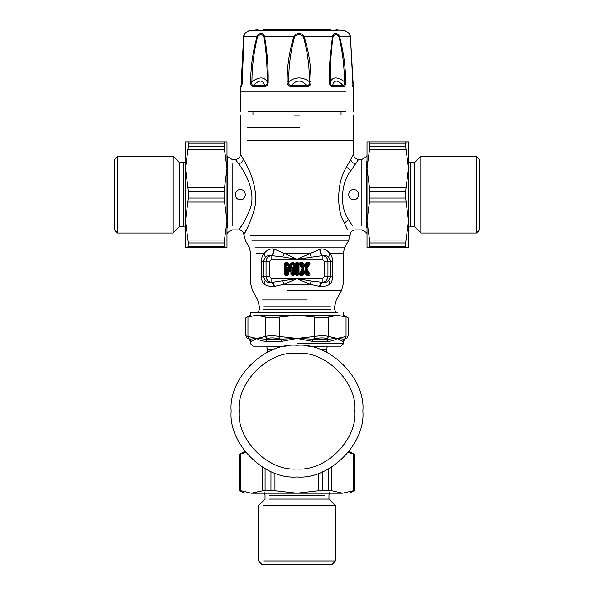 <?xml version="1.0" encoding="UTF-8"?>
<svg xmlns="http://www.w3.org/2000/svg" width="594" height="594" viewBox="0 0 594 594"><rect width="100%" height="100%" fill="white"/><g stroke="black" fill="none" stroke-linecap="round" stroke-linejoin="round"><path stroke-width="0.89" d="M240.37 199.703C233.88 200.015 233.88 189.33 240.37 189.635C246.866 189.33 246.866 200.015 240.37 199.703M245.404 194.669L245.344 195.441M241.097 199.651L239.516 199.629M235.358 195.055L235.417 193.793M353.63 199.703C347.134 200.015 347.134 189.33 353.63 189.635C360.12 189.33 360.12 200.015 353.63 199.703L354.351 199.651M241.751 225.594C234.155 235.729 242.939 226.893 249.725 209.712C256.868 192.894 245.136 171.948 238.58 163.751L235.41 159.437L232.143 159.437L227.784 156.92L226.997 155.546M238.699 163.914L240.37 166.342M249.732 209.675L248.723 212.437M243.02 198.455L243.547 199.027M303.809 269.468L303.809 268.362L303.393 268.614L300.75 264.278L301.967 264.174L303.601 266.847L304.997 266.595L306.653 263.877L307.759 264.174L305.197 268.362L308.256 273.552L307.039 273.656L305.405 270.983L304.009 271.235L302.353 273.953L301.255 273.656L303.809 269.468L302.858 268.614L302.138 268.911L299.02 274.213L298.247 274.213L299.02 274.22L299.02 263.617L302.138 268.911L302.858 269.216L299.933 263.818L299.272 264.219M303.809 268.362L301.076 263.691L300.26 263.231L300.26 262.459L298.997 263.35L300.75 264.278L301.076 263.691L302.353 263.877L302.606 263.417L299.02 263.61M305.405 270.983L303.601 270.983L301.967 273.656L302.606 274.413L302.353 273.953L301.076 274.138L300.75 273.552L303.393 269.216L302.858 269.216L299.933 274.012L298.247 274.213L298.247 263.617L297.304 264.174L297.304 273.656L296.696 273.656L296.696 264.174L297.401 263.691L297.787 273.752L296.599 274.138L296.213 264.078L297.401 263.691L297.861 262.459L296.139 262.459L294.98 263.617L294.98 274.213L296.139 275.371L297.861 275.371L298.997 274.48L300.26 275.371L302.279 275.371L303.267 274.814L304.507 272.787L305.739 274.814L308.746 275.371C309.897 275.245 310.231 274.658 309.734 273.611L306.868 268.911L309.734 264.219C310.231 263.172 309.897 262.585 308.746 262.459L305.739 263.016L304.507 265.043L303.267 263.016L300.26 262.459M303.601 266.847L305.405 266.847L304.507 265.043L304.009 265.711L304.997 265.711L306.4 263.417L305.739 263.016M305.197 268.362L305.197 269.468L306.868 268.911L306.148 268.614L306.148 269.216L309.073 274.012L309.734 273.611M303.601 270.983L304.507 272.787L304.997 272.119L304.009 272.119L302.606 274.413L303.267 274.814M299.272 273.611L299.933 274.012L301.255 273.656L300.26 274.599L300.26 275.371M296.139 275.371L296.599 274.138L296.213 273.752L295.753 274.213L296.139 274.599L297.861 274.599L297.401 274.138L297.787 273.752L298.285 274.346L299.02 274.22M288.847 268.154C287.734 266.743 287.08 266.929 286.88 268.718L287.362 268.718L287.362 273.752L286.271 273.656L286.271 264.174L287.013 264.174L288.855 267.129L290.243 266.877L292.114 263.877L293.236 264.174L293.236 273.656L292.627 273.656L292.627 268.718L292.144 268.718C292.226 267.085 291.869 266.981 291.075 268.414L290.08 270.003L288.847 268.154L288.432 268.414C287.637 266.981 287.281 267.085 287.362 268.718L287.823 270.329L288.773 271.28L290.912 270.998L290.912 274.213L292.07 275.371L293.792 275.371L294.951 274.213L294.951 263.617L293.792 262.459L292.181 262.459L291.201 263.008L289.753 265.332L288.305 263.008L287.325 262.459L285.714 262.459L284.556 263.617L284.556 274.213L285.714 275.371L287.437 275.371L288.595 274.213L288.892 270.018L287.823 270.329L287.823 274.213L288.595 274.213M288.855 267.129L290.652 267.129L289.753 265.332L289.263 266.001L290.243 266.001L291.854 263.417L291.201 263.008M292.627 268.718C292.426 266.929 291.773 266.743 290.666 268.154L291.075 268.414L290.912 270.998L291.684 270.329L290.615 270.018L290.08 270.871L290.733 271.28M361.857 225.594L361.857 159.437L358.59 159.437L350.876 170.627C340.785 182.945 339.419 207.566 348.76 219.758L352.249 225.594M294.98 274.213L295.753 274.213L295.753 263.617L296.213 264.078L296.599 263.691L296.139 263.231L294.98 263.617M302.279 262.459L301.967 264.174L302.353 263.877L304.009 266.595L302.606 263.417L303.267 263.016M309.734 264.219L309.073 263.818L306.148 268.614L305.613 268.614L308.256 264.278L309.073 263.818L308.746 263.231L307.93 263.691L308.256 264.278L307.759 264.174L307.93 263.691L306.4 263.417L307.039 264.174L305.405 266.847M305.739 274.814L306.4 274.413L304.997 271.235L306.653 273.953L306.4 274.413L307.039 273.656L306.987 274.138L308.746 274.599L309.073 274.012L308.256 273.552L307.93 274.138L305.197 269.468M288.773 271.28L289.427 270.871L288.432 268.414L289.427 270.871L290.08 270.871L290.08 270.003L289.427 270.003L290.666 268.154M284.556 274.213L286.271 273.656L286.174 274.138L285.788 273.752L286.174 263.691L285.714 263.231L285.328 263.617L285.328 274.213L285.714 274.599L287.823 274.213L286.88 273.656L286.88 268.718M284.556 263.617L286.271 264.174L286.174 263.691L287.392 263.877L289.263 266.877L287.325 262.459M285.714 262.459L285.714 263.231L287.325 263.231L287.392 263.877L288.305 263.008M290.912 274.213L291.684 274.213L292.144 268.718L292.144 273.752L291.684 274.213L292.07 274.599L292.627 273.656L292.53 274.138L293.792 274.599L294.178 274.213L293.236 273.656L293.718 273.752L293.718 264.078L294.178 263.617L293.792 263.231L293.236 264.174L293.332 263.691L291.854 263.417L292.493 264.174L290.652 267.129M246.488 229.655C239.62 241.194 247.564 231.133 253.705 211.583C260.187 192.434 249.391 168.592 243.354 159.259L240.444 154.351C240.169 157.432 238.491 159.133 235.41 159.437M247.304 140.31L353.63 140.31L353.556 154.351L346.458 167.085C337.177 181.111 335.877 209.14 344.349 223.01L347.512 229.655M346.22 167.575L346.562 166.877M297.861 275.371L298.285 274.346L302.279 274.599L302.279 275.371M297.861 262.459L298.997 263.35L298.285 263.484L296.139 263.231L296.139 262.459M308.746 262.459L308.746 263.231L306.727 263.231L306.727 262.459M306.727 275.371L306.727 274.599L308.746 274.599L308.746 275.371M285.714 275.371L285.714 274.599L287.437 274.599L287.437 275.371M293.792 262.459L293.792 263.231L292.181 263.231L292.181 262.459M294.951 274.213L294.178 274.213L294.178 263.617L294.951 263.617M292.07 275.371L292.07 274.599L293.792 274.599L293.792 275.371M310.016 284.296L319.713 286.375C323.455 286.672 326.819 285.974 329.804 284.281C331.615 282.492 332.558 279.885 332.647 276.462L332.647 261.367C332.551 257.833 331.556 255.175 329.67 253.386C327.428 250.2 324.435 248.715 320.671 248.923L297 259.229L284.281 253.386L282.707 256.905L271.347 255.598C268.904 255.168 266.877 255.747 265.243 257.336L263.313 261.367L263.313 276.462L265.154 280.413C267.196 282.38 269.416 283.026 271.829 282.343L297 278.601L309.971 284.281L311.397 281.021L322.171 282.247C325.653 281.883 327.584 279.952 327.947 276.462L327.947 261.367C327.65 258.093 325.883 256.17 322.653 255.598L297 259.229L282.707 256.905M271.829 259.229L269.698 261.367L266.053 261.367C266.35 258.093 268.117 256.17 271.347 255.598C272.906 254.366 273.567 252.138 273.329 248.923C269.572 248.715 266.572 250.2 264.33 253.386C262.444 255.175 261.449 257.833 261.353 261.367L261.353 276.462C261.442 279.893 262.392 282.499 264.196 284.281C267.174 285.974 270.537 286.672 274.287 286.375L284.029 284.281L297 278.601L322.171 278.601L324.302 276.462L324.302 261.367L322.171 259.229L271.829 259.229L271.829 255.643C273.322 254.403 274.094 252.212 274.153 249.072L284.281 253.386L309.719 253.386L311.293 256.905M322.171 278.601L322.171 282.343L321.554 282.247L319.156 286.301L319.713 286.375L322.171 282.343C324.576 283.026 326.804 282.38 328.846 280.413L330.687 276.462L330.687 261.367L328.757 257.336C327.131 255.747 325.096 255.168 322.653 255.598C321.094 254.366 320.433 252.138 320.671 248.923M256.474 253.386L264.33 253.386L265.243 257.336M254.989 247.097L344.869 247.097L343.184 253.386L329.67 253.386L328.757 257.336M319.847 249.072C319.906 252.212 320.678 254.403 322.171 255.643L322.171 259.229M309.971 284.281L284.029 284.281L282.603 281.021M269.698 261.367L269.698 276.462L271.829 278.601L297 278.601L311.397 281.021M264.196 284.281C246.77 284.281 246.77 284.281 264.196 284.281L265.154 280.413M329.715 284.281L328.846 280.413M274.844 286.301L272.446 282.247L271.829 282.343L274.287 286.375M345.641 111.368L248.359 111.368L345.641 111.368M352.747 86.813L353.326 86.813L350.378 36.13L339.397 36.13C343.436 50.906 345.515 66.09 345.634 81.682C345.834 84.422 345.077 86.13 343.377 86.813L343.102 85.573C337.592 79.589 334.103 79.589 332.633 85.573C330.903 85.306 330.138 84.021 330.338 81.734C330.13 66.231 331.058 51.129 333.1 36.42C334.712 34.118 336.657 34.118 338.936 36.42C342.493 51.114 344.327 66.224 344.446 81.734C344.921 84.029 344.468 85.306 343.102 85.573L332.633 85.573L332.848 86.813C330.405 86.123 329.247 84.415 329.388 81.682C329.165 66.097 330.257 50.913 332.662 36.13C334.177 32.299 336.419 32.299 339.397 36.13L338.936 36.42M333.1 36.42L303.95 36.13C308.724 50.906 311.078 66.09 311.011 81.682C311.263 84.422 309.875 86.13 306.846 86.813L306.786 85.573C301.559 79.589 296.428 79.589 291.402 85.573C289.115 85.306 288.216 84.021 288.706 81.734C288.632 66.231 290.637 51.129 294.713 36.42C297.557 34.118 300.416 34.118 303.289 36.42C307.44 51.114 309.489 66.224 309.437 81.734C309.934 84.029 309.051 85.306 306.786 85.573L291.402 85.573L291.364 86.813C288.305 86.123 286.895 84.415 287.14 81.682C287.058 66.097 289.36 50.913 294.052 36.13C297.312 32.299 300.609 32.299 303.95 36.13L303.289 36.42M294.713 36.42L264.434 36.13C267.144 50.906 268.399 66.09 268.184 81.682C268.332 84.422 267.122 86.13 264.545 86.813L264.738 85.573C262.852 79.589 259.088 79.589 253.452 85.573C251.945 85.306 251.44 84.021 251.93 81.734C252.027 66.231 253.942 51.129 257.662 36.42C260.068 34.118 262.162 34.118 263.951 36.42C266.275 51.114 267.337 66.224 267.144 81.734C267.374 84.029 266.572 85.306 264.738 85.573L253.452 85.573L253.185 86.813C251.299 86.123 250.46 84.415 250.668 81.682C250.772 66.097 252.94 50.913 257.172 36.13C260.269 32.299 262.689 32.299 264.434 36.13L263.951 36.42M257.662 36.42L243.993 36.13C244.869 32.299 244.743 32.299 243.622 36.13C244.743 32.299 244.869 32.299 243.993 36.13L242.233 81.682C242.204 84.422 241.877 86.13 241.253 86.813L241.921 84.794M241.112 84.912L243.614 36.189L244.409 33.591L249.19 30.591L338.06 30.591M350.378 36.13L350.378 36.13C349.257 32.299 349.131 32.299 350.007 36.13M352.955 85.595L350.386 36.189L349.591 33.591L344.81 30.591L336.011 29.826M345.634 81.682L344.446 81.734C337.533 76.685 332.833 76.685 330.338 81.734L329.388 81.682M311.011 81.682L309.437 81.734C302.413 76.685 295.5 76.685 288.706 81.734L287.14 81.682M268.184 81.682L267.144 81.734C264.122 76.685 259.051 76.685 251.93 81.734L250.668 81.682M353.326 86.813L352.992 85.573L352.413 85.573M241.78 85.447L241.008 85.573M241.231 84.712L243.659 36.42C244.216 34.118 244.327 34.118 243.978 36.42M330.509 29.826L263.491 29.826L330.509 29.826M242.166 80.814L241.558 81.734M281.007 29.826L306.727 29.7M294.483 115.139L299.517 115.139M114.367 229.826L117.56 233.026L173.173 233.026L179.566 226.633L183.346 226.633L185.959 227.368M179.566 226.633L179.566 162.704L183.346 162.704L185.959 161.976M114.367 159.511L114.367 229.826L114.367 159.511L117.56 156.319L173.173 156.319L179.566 162.704M117.56 233.026L117.56 156.319M173.173 233.026L173.173 156.319M226.997 151.522L226.997 237.823M226.997 141.929L226.997 168.302L224.072 146.399L224.473 141.929L226.997 141.929L224.473 141.929L224.072 143.006L188.365 143.006L188.365 146.399L185.447 168.302L188.365 191.275L188.365 198.062L185.447 221.042L185.447 239.419M185.447 247.408L185.447 221.042L188.365 242.946L187.971 247.408L185.447 247.408L187.971 247.408L188.365 246.339L224.072 246.339L224.473 247.408L224.072 242.946L226.997 221.042L226.997 247.408L224.473 247.408L226.997 247.408M185.447 149.926L185.447 168.302L185.447 141.929L187.971 141.929L188.365 143.006L187.971 141.929L185.447 141.929M226.997 221.042L224.072 198.062L224.072 191.275L226.997 168.302M224.473 141.929L187.971 141.929M187.971 247.408L224.473 247.408M185.447 221.042L185.447 168.302M479.633 159.511L476.44 156.319L420.827 156.319L414.434 162.704L410.654 162.704L408.041 161.976M414.434 162.704L414.434 226.633L410.654 226.633L408.041 227.368M479.633 229.826L479.633 159.511L479.633 229.826L476.44 233.026L420.827 233.026L414.434 226.633M476.44 156.319L476.44 233.026M420.827 156.319L420.827 233.026M367.003 237.823L367.003 151.522M367.003 247.408L367.003 221.042L369.928 242.946L369.527 247.408L367.003 247.408L369.527 247.408L369.928 246.339L405.635 246.339L405.635 242.946L408.553 221.042L405.635 198.062L405.635 191.275L408.553 168.302L408.553 149.926M408.553 141.929L408.553 168.302L405.635 146.399L406.029 141.929L408.553 141.929L406.029 141.929L405.635 143.006L369.928 143.006L369.527 141.929L369.928 146.399L367.003 168.302L367.003 141.929L369.527 141.929L367.003 141.929M408.553 239.419L408.553 221.042L408.553 247.408L406.029 247.408L405.635 246.339L406.029 247.408L408.553 247.408M367.003 168.302L369.928 191.275L369.928 198.062L367.003 221.042M369.527 247.408L406.029 247.408M406.029 141.929L369.527 141.929M408.553 168.302L408.553 221.042M329.692 492.701L328.965 495.322L328.965 499.094L269.357 499.094M264.308 492.701L265.035 495.322L265.035 499.094L258.642 505.487L258.642 561.107L261.843 564.3L332.157 564.3L335.358 561.107L263.833 561.107M335.358 561.107L335.358 505.487L263.833 505.487M348.871 451.67L349.74 451.67L354.7 454.536M239.3 454.536L244.26 451.67L245.129 451.67M239.293 454.596L239.293 490.295L239.293 454.588L245.671 452.353M239.293 490.295L251.262 493.22L265.087 490.295L270.961 490.295L296.866 493.22L322.78 490.295L331.601 490.696L342.604 493.22L353.608 490.696L354.707 490.295L354.692 454.588L348.314 452.368M342.604 493.22L251.396 493.22M247.958 317.048C245.055 318.206 245.055 318.206 247.958 317.048L247.95 336.508C245.055 335.484 245.055 335.484 247.958 336.516L248.893 338.691L247.958 336.516L256.675 338.432L265.577 339.159L266.795 338.691L265.399 336.516C268.666 335.484 273.389 335.484 279.566 336.516L279.098 338.691L281.489 339.159L297 338.432L281.898 341.342L266.409 341.342C262.31 341.164 259.066 340.199 256.675 338.432L251.314 341.342C250.156 341.342 250.156 341.342 251.307 341.342L250.074 339.159L256.675 338.432L265.399 336.516L265.399 317.048C268.666 318.206 273.389 318.206 279.566 317.048L279.566 336.516L297 338.432L312.511 339.159L314.902 338.691L314.434 336.516C320.612 335.484 325.334 335.484 328.601 336.516L327.205 338.691L328.423 339.159L337.325 338.432L343.926 339.159L345.107 338.691L346.042 336.516C348.945 335.484 348.945 335.484 346.042 336.516L346.042 317.048C348.945 318.206 348.945 318.206 346.042 317.048L337.325 315.221L256.14 315.221L247.958 317.048M314.434 317.048C320.612 318.206 325.334 318.206 328.601 317.048L328.601 336.516L337.325 338.432C334.934 340.199 331.69 341.164 327.591 341.342L312.102 341.342L297 338.432L314.434 336.516L314.434 317.048L297 315.221L279.566 317.048M337.86 312.704L250.438 312.704L250.438 315.221L245.768 317.916L245.768 335.736L247.03 337.919L249.183 339.159L250.438 341.342L250.438 343.659L252.955 346.176L286.085 346.176M337.86 315.221L328.601 317.048M265.399 317.048L256.675 315.221M248.893 338.691C246.421 337.659 246.421 337.659 248.893 338.691L250.074 339.159C248.886 339.159 248.886 339.159 250.074 339.159M343.926 339.159C345.114 339.159 345.114 339.159 343.926 339.159L342.693 341.342L337.325 338.432L346.042 336.516M281.898 341.342L281.489 339.159L265.577 339.159L266.409 341.342M327.591 341.342L328.423 339.159L312.511 339.159L312.102 341.342M343.562 312.704L343.562 315.221L348.233 317.916L348.233 335.736L346.97 337.919L344.817 339.159L343.562 341.342L343.562 343.659L341.045 346.176L307.915 346.176M297 345.27C264.427 342.322 228.215 378.534 231.155 411.107C228.215 443.688 264.427 479.9 297 476.952C329.573 479.9 365.785 443.688 362.845 411.107C365.785 378.534 329.573 342.322 297 345.27M266.803 346.176L266.803 346.837L282.722 346.837M311.278 346.837L327.197 346.837L327.197 346.176M227.784 227.799L227.784 156.92M232.143 225.594L232.143 163.751L232.143 225.594M366.216 227.799L366.216 161.538L366.216 227.799M247.304 127.725L299.517 127.725M243.354 159.259C242.798 161.694 241.201 163.187 238.58 163.751M344.349 223.01L348.76 219.758M346.458 167.085L350.876 170.627M350.646 159.259C351.203 161.694 352.799 163.187 355.42 163.751M367.003 233.791L366.216 232.425L361.857 229.908L355.167 229.908C352.287 230.153 350.608 231.705 350.148 234.563L350.074 235.595L250.423 235.595M261.353 261.367L266.053 261.367L266.053 276.462C266.416 279.952 268.347 281.883 271.829 282.247L271.829 278.601M269.698 276.462L261.353 276.462M324.302 276.462L332.647 276.462M324.302 261.367L332.647 261.367M350.074 235.595L348.418 240.941L251.871 240.941M343.184 253.386L343.184 284.281L341.602 290.384L287.86 290.384M262.489 299.903L307.284 299.903M263.87 305.999L330.13 305.999L263.87 305.999M263.87 309.519L330.13 309.519L263.87 309.519M240.37 111.368L240.37 91.231L345.641 91.231M343.377 86.813L332.848 86.813M306.846 86.813L291.364 86.813M264.545 86.813L253.185 86.813M241.253 86.813L240.674 86.813M283.264 29.826L287.273 29.7M183.346 226.633L183.346 162.704L183.346 226.633M188.365 191.275L224.072 191.275M224.072 198.062L188.365 198.062M224.473 187.281L187.971 187.281M224.473 240.021L187.971 240.021M188.365 242.946L224.072 242.946M224.072 146.399L188.365 146.399M187.971 149.324L224.473 149.324M187.971 202.064L224.473 202.064M410.654 162.704L410.654 226.633L410.654 162.704M405.635 198.062L369.928 198.062M369.928 191.275L405.635 191.275M369.527 202.064L406.029 202.064M369.527 149.324L406.029 149.324M405.635 146.399L369.928 146.399M369.928 242.946L405.635 242.946M406.029 240.021L369.527 240.021M406.029 187.281L369.527 187.281M269.357 495.322L324.643 495.322L269.357 495.322M353.608 454.195L353.608 490.696M322.78 490.295L322.78 471.695M328.668 468.837L328.668 490.295M331.601 490.696L331.601 467.129M318.778 473.247L318.778 490.696M274.948 490.696L274.948 473.151M270.961 471.584L270.961 490.295M262.169 466.988L262.169 490.696M265.087 490.295L265.087 468.703M240.355 490.696L240.355 454.195M345.107 338.691C347.579 337.659 347.579 337.659 345.107 338.691L345.136 338.684M327.205 338.691C324.339 337.659 320.24 337.659 314.902 338.691M279.098 338.691C273.76 337.659 269.661 337.659 266.795 338.691M342.693 341.342C343.844 341.342 343.844 341.342 342.693 341.342M343.562 343.659L297 343.659M297 468.963C268.377 471.547 236.561 439.731 239.144 411.107C236.561 382.484 268.377 350.668 297 353.259C325.623 350.668 357.44 382.484 354.856 411.107C357.44 439.731 325.623 471.547 297 468.963M273.567 349.576L267.426 349.576L267.426 352.279M327.197 346.837L326.574 349.576L320.433 349.576M226.997 233.791L227.784 232.425L232.143 229.908L238.833 229.908C241.713 230.153 243.392 231.705 243.852 234.563L245.582 240.941L249.131 247.097L250.817 253.386L250.817 284.281L252.398 290.384L257.67 299.903L259.251 305.999L259.251 309.519L258.108 312.704M367.003 155.546L366.216 156.92L361.857 159.437M353.63 140.31L353.63 115.139M240.37 115.139L240.444 154.351M353.556 154.351C353.831 157.432 355.509 159.133 358.59 159.437M348.418 240.941L344.869 247.097M341.602 290.384L336.33 299.903L334.749 305.999L334.749 309.519L335.892 312.704M352.888 84.912L353.608 86.813L353.63 111.368M240.37 91.231L240.392 86.813L242.1 83.205M244.201 34.779L241.773 85.447M257.989 29.826L249.19 30.591M312.993 29.826L308.323 29.7M252.955 115.139L252.955 111.368M341.045 115.139L341.045 111.368M328.965 499.094L335.358 505.487M239.3 490.354L244.26 493.22M354.7 490.354L349.74 493.22M326.574 349.576L326.574 352.279M266.803 346.837L267.426 349.576"/></g></svg>
